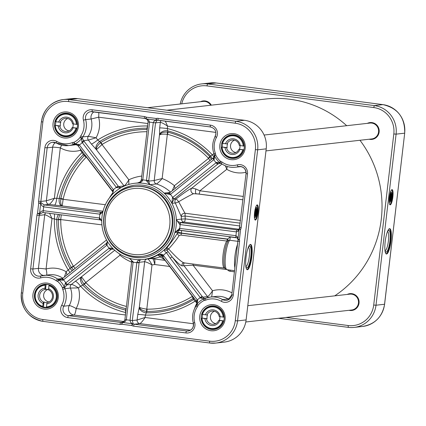 <?xml version="1.0" encoding="UTF-8"?>
<svg xmlns="http://www.w3.org/2000/svg" width="426" height="426" viewBox="0 0 426 426"><rect width="100%" height="100%" fill="white"/><g stroke="black" fill="none" stroke-linecap="round" stroke-linejoin="round"><path stroke-width="0.64" d="M93.992 111.846A6.39 6.22 -96.5 0 0 91.175 118.992A20.762 20.214 83.5 0 1 88.267 136.283L82.761 136.906A20.762 20.214 -96.5 0 0 85.669 119.615L91.175 118.992L98.63 117.187L147.891 123.545M231.84 294.861A6.39 6.22 83.5 0 1 222.649 299.584L228.16 298.961A6.39 6.22 -96.5 0 0 229.05 299.382M77.686 98.64L244.476 120.292A25.555 24.878 83.5 0 1 266.213 148.844L246.116 319.921A25.555 24.878 83.5 0 1 224.278 342.105L215.726 343.074A25.555 24.878 -96.5 0 0 237.559 320.89L257.655 149.814A25.555 24.878 -96.5 0 0 235.924 121.261L69.134 99.609A25.555 24.878 -96.5 0 0 63.282 99.562A25.555 24.878 -96.5 0 0 41.444 121.745L42.866 122.033A23.638 23.015 83.5 0 1 68.474 101.558A1.917 0.426 -82.6 0 1 69.134 99.609L77.686 98.64A25.555 24.878 83.5 0 0 71.834 98.592L63.282 99.562C50.966 101.782 43.67 109.184 41.397 121.761L21.348 292.822M54.368 213.953A6.39 1.416 -82.6 0 1 54.336 218.863L56.743 219.651L60.742 219.784A2.263 2.199 83.5 0 1 60.758 219.518L61.259 214.848M75.082 268.433L73.506 266.367A2.263 2.199 83.5 0 1 73.357 266.144A3.195 0.304 -30.6 0 1 71.264 267.331L66.142 271.756L64.39 276.98M213 158.179L169.702 192.797A1.917 0.373 51.4 0 0 169.66 192.813L213.027 158.142A1.917 0.373 51.4 0 0 213.788 159.686L214.23 159.287L214.438 155.772A20.996 20.443 -96.5 0 0 219.656 162.636L216.568 162.365L172.727 197.387A3.216 0.378 -38.9 0 1 172.461 197.611L171.912 203.351L173.883 199.192L172.461 197.611M184.101 262.821L183.91 262.815C181.268 261.905 176.178 257.293 168.632 248.976C173.494 243.544 177.024 239.013 179.234 235.376L180.885 235.093A1.917 0.426 97.4 0 0 181.391 233.256L177.488 233.054C175.07 237.005 171.518 241.952 166.827 247.9L164.942 249.151A38.335 37.318 -96.5 0 0 174.841 232.543L178.558 230.173L179.325 230.173M158.664 254.753A3.195 3.11 -96.5 0 0 157.748 255.083A4.808 0.405 -27.7 0 1 157.812 255.078L160.288 256.91C155.543 258.14 152.684 258.71 151.699 258.614L165.267 260.398M169.239 193.159L166.571 193.835L164.111 193.1A38.335 37.318 -96.5 0 0 149.744 184.714L148.695 181.125A5.128 1.14 97.4 0 0 148.77 180.576L146.48 180.384A3.216 0.698 -84.2 0 1 146.443 180.73L149.744 184.714A38.335 37.318 -96.5 0 0 137.199 183.084A38.335 37.318 -96.5 0 0 134.76 183.276A38.335 37.318 -96.5 0 0 121.319 187.546A38.335 37.318 -96.5 0 0 111.383 195.491A38.335 37.318 -96.5 0 0 103.294 210.188A38.335 37.318 -96.5 0 0 101.782 223.059A38.335 37.318 -96.5 0 0 106.223 239.38L106.223 239.38A38.335 37.318 -96.5 0 0 114.03 249.631A38.335 37.318 -96.5 0 0 128.396 258.018A38.335 37.318 -96.5 0 0 140.942 259.647A38.335 37.318 -96.5 0 0 143.381 259.455A38.335 37.318 -96.5 0 0 156.816 255.185L158.392 254.78L161.225 255.376L161.683 255.786L160.288 256.91L164.947 259.977M131.687 261.894L133.109 262.182A3.216 0.74 95.8 0 0 133.136 261.841L129.318 258.294M140.804 259.652L137.949 260.568L136.858 262.32A3.216 0.687 -81 0 1 136.815 262.666L130.036 320.368L130.548 322.264L132.326 323.755L122.443 322.471L125.153 321.561L126.33 319.889L133.109 262.182A41.524 40.427 -96.5 0 0 136.815 262.666L139.1 262.858A5.128 1.14 97.4 0 0 139.158 262.31L139.675 260.536L140.846 259.652M106.074 243.672L62.776 278.29A1.917 0.373 51.4 0 0 62.734 278.306L106.101 243.635A1.917 0.373 51.4 0 0 106.862 245.179A3.216 0.421 141.2 0 0 107.118 244.961L107.293 241.281M112.89 248.523L109.434 248.001A3.216 0.346 -35.8 0 1 109.168 248.209L65.796 282.88L65.332 283.285L64.246 286.895A20.996 20.443 -96.5 0 0 59.022 280.031L62.989 280.207L63.495 279.855L106.862 245.179A41.524 40.427 -96.5 0 0 109.168 248.209A1.917 0.373 -128.6 0 0 110.755 249.673A5.128 0.612 142.7 0 0 111.17 249.332L112.491 248.709L113.486 249.045M101.739 220.812L99.79 218.032L43.202 210.673L41.253 211.328L39.511 213.522L40.704 203.383L41.902 205.795L43.649 206.871L100.238 214.209L102.788 212.111M112.459 194.325L113.577 189.964A3.216 0.66 52.9 0 0 113.38 189.687L79.337 144.962L78.932 144.499L75.019 143.86A20.996 20.443 -96.5 0 0 81.675 138.541L81.914 142.114L116.319 187.339A3.216 0.591 -130.2 0 1 116.527 187.605L120.649 187.919M142.721 180.246A3.216 0.73 99 0 0 142.774 179.9L149.553 122.198L148.791 120.334L146.358 118.913L156.241 120.196L154.185 121.032L153.259 122.683L146.48 180.384A41.524 40.427 -96.5 0 0 142.774 179.9L141.304 179.628L141.24 180.134L142.721 180.246C141.81 182.094 139.968 183.036 137.199 183.084L140.143 182.003L141.24 180.134C142.22 180.406 138.615 183.324 137.481 183.058M82.729 151.96A6.39 0.761 -37.3 0 1 82.08 152.492L83.288 154.633L84.385 155.655A3.195 0.575 -135.5 0 1 86.153 157.242A2.263 2.199 83.5 0 1 86.345 157.066L86.515 156.933M85.094 155.069L84.785 155.309A5.66 5 -60.7 0 0 84.385 155.655A91.015 88.613 -96.5 0 0 60.838 198.457A5.66 4.814 -88.2 0 0 60.753 198.985C60.46 202.994 60.95 205.3 62.223 205.907L63.144 199.246A2.263 2.199 83.5 0 1 63.186 198.979L60.838 198.457L54.374 198.282L46.375 200.811A3.195 3.11 -96.5 0 0 49.091 204.379C50.204 203.921 51.961 201.892 54.374 198.282L60.3 147.827A6.39 0.341 6.7 0 0 52.675 147.194L46.375 200.811L40.864 201.434L47.164 147.817L52.675 147.194A6.39 6.22 -96.5 0 1 55.444 142.63M61.584 145.149A6.39 1.187 -60.1 0 1 60.3 147.827A27.152 26.433 -96.5 0 0 80.413 150.298L80.887 149.537M80.429 148.935L80.413 150.298L82.08 152.492A94.599 92.101 -96.5 0 0 56.717 198.585A6.39 1.416 97.4 0 1 54.523 205.087L61.754 205.87A6.39 3.376 94.8 0 1 59.246 198.335A92.341 89.902 83.5 0 1 83.288 154.633A6.39 3.845 -47.2 0 1 84.21 153.908M147.609 125.984A6.39 0.341 6.7 0 0 147.534 125.974L146.965 128.199L147.103 129.488A3.195 0.724 -89.6 0 1 147.162 129.77M147.194 129.488A5.66 5.314 -31.1 0 0 147.103 129.488A91.015 88.613 -96.5 0 0 100.866 142.481A5.66 5 -60.6 0 0 100.445 142.79C97.453 145.463 96.127 147.758 96.457 149.659L102.011 144.542A2.263 2.199 83.5 0 1 102.224 144.393A3.195 0.66 58.2 0 0 100.866 142.481L97.74 139.968L96.074 137.779L88.267 136.283A3.195 3.11 -96.5 0 0 88.374 140.074L96.074 137.779A27.152 26.433 -96.5 0 0 98.63 117.187A6.39 1.416 -82.6 0 0 98.688 112.453M147.907 123.433L147.534 125.974A94.599 92.101 -96.5 0 0 97.74 139.968A6.39 0.761 142.7 0 1 91.398 144.047L96.132 149.361A6.39 3.845 132.8 0 1 99.759 141.464A92.341 89.902 83.5 0 1 146.965 128.199A6.39 4.627 -6.4 0 1 147.343 128.231M128.812 184.458L128.838 179.788C126.975 183.079 125.382 185.124 124.062 185.928A3.195 3.11 -96.5 0 0 124.216 186.119M214.017 157.269A6.39 1.246 51.4 0 0 212.361 154.851L209.746 156.614A3.195 0.453 -44 0 1 208.399 158.174A2.263 2.199 83.5 0 1 208.575 158.376L209.959 160.591M211.371 159.468L210.087 157.024A5.66 5.575 10.2 0 0 209.746 156.614A91.015 88.613 -96.5 0 0 167.903 132.188A5.66 5.314 -31 0 0 167.391 132.097C163.403 131.879 160.788 132.837 159.558 134.973C160.762 134.142 163.355 133.918 167.343 134.302A2.263 2.199 83.5 0 1 167.599 134.355A3.195 0.682 104.3 0 0 167.903 132.188L167.301 128.54L167.583 126.139L165.315 121.101M167.471 193.814L169.25 193.138L170.144 194.565A3.216 0.389 144.4 0 0 170.421 194.362L213.788 159.686A23.957 23.323 -96.5 0 0 216.094 162.716A1.917 0.373 -128.6 0 0 217.681 164.18L220.077 162.977M212.073 158.903A6.39 5.266 42.6 0 0 210.471 155.836A92.341 89.902 83.5 0 0 167.753 130.899A6.39 4.627 173.6 0 0 159.516 134.595L154.212 180.502A3.195 3.11 -96.5 0 0 156.411 183.957C157.806 183.217 159.713 181.412 162.141 178.553L154.212 180.502L148.695 181.125L146.443 180.73M175.049 188.505L174.394 185.704L172.258 190.736M161.124 120.558A3.195 3.11 -96.5 0 0 160.33 122.331L159.675 127.906A6.39 0.341 -173.3 0 1 167.301 128.54A94.599 92.101 -96.5 0 1 212.361 154.851L213.905 153.616M148.77 180.576L155.549 122.874L160.33 122.331C161.56 122.47 163.978 123.742 167.583 126.139L215.918 132.411M225.359 165.81L226.781 169.303L227.239 166.491M205.817 300.106A1.917 0.426 68.7 0 1 205.556 298.275L210.519 297.05A20.762 20.214 -96.5 0 0 205.582 298.269A1.917 0.426 68.7 0 0 205.556 298.275A3.195 3.11 83.5 0 1 204.544 298.472A1.917 0.437 88.8 0 0 204.155 300.437A5.112 4.974 -96.5 0 0 205.817 300.106A18.845 18.35 83.5 0 1 221.312 301.304A1.917 0.357 119.9 0 1 222.649 299.584A20.762 20.214 -96.5 0 0 210.519 297.05L216.025 296.427A20.762 20.214 83.5 0 1 228.16 298.961A6.39 1.187 119.9 0 0 231.813 294.638M211.679 296.917L212.515 290.761C210.471 293.956 208.804 295.905 207.526 296.613A3.195 3.11 -96.5 0 0 208.399 297.407M158.754 254.753A3.195 3.152 -86.5 0 0 157.812 255.078C153.179 257.506 150.532 258.694 149.877 258.657L150.527 258.582M146.688 259.083A3.195 3.11 -96.5 0 0 144.675 261.681L139.329 307.21L137.763 314.447A6.39 0.341 -173.3 0 1 145.388 315.08L146.848 311.454A3.195 0.724 90.4 0 0 147.061 309.175A2.263 2.199 83.5 0 1 146.8 309.154C142.838 308.568 140.346 307.918 139.329 307.21C140.069 309.249 142.401 310.645 146.326 311.411A5.66 5.123 -143.7 0 0 146.848 311.454A91.015 88.613 -96.5 0 0 193.084 298.461L193.59 299.547L197.11 303.333M192.531 296.219L192.366 296.352A2.263 2.199 83.5 0 1 192.153 296.501A3.195 0.66 -121.8 0 1 193.084 298.461A5.66 5.437 -175.5 0 0 193.51 298.152L193.814 297.902M194.501 298.802A6.39 4.926 -24.8 0 1 193.59 299.547A92.341 89.902 83.5 0 1 146.384 312.812A6.39 4.143 -161.4 0 1 139.195 307.609M195.838 300.559A6.39 0.761 -37.3 0 1 195.183 301.091A94.599 92.101 -96.5 0 1 145.388 315.08L145.106 317.487L137.108 320.017A3.195 3.11 -96.5 0 0 139.824 323.584C140.937 323.126 142.694 321.097 145.106 317.487L193.441 323.76M197.126 303.184L196.849 303.28A27.152 26.433 -96.5 0 0 194.597 308.552M136.858 262.32A1.917 0.304 -174.7 0 0 139.158 262.31L144.675 261.681C146.294 261.979 148.738 263.055 151.997 264.908C150.303 261.516 148.839 259.509 147.609 258.896M161.225 255.376A1.917 0.351 -53.5 0 0 161.246 255.398L196.226 301.006M146.326 311.411A3.195 0.708 97.4 0 0 146.8 309.154L151.997 264.908A44.719 43.537 -96.5 0 0 154.723 264.525L169.612 266.458A6.39 0.761 142.7 0 0 169.777 266.325M122.235 322.274L120.723 322.445L68.448 315.661A6.39 6.22 83.5 0 1 63.751 306.193A20.762 20.214 -96.5 0 0 64.928 288.679L70.439 288.056A20.762 20.214 83.5 0 1 69.257 305.57A6.39 0.852 -151.6 0 1 73.794 307.268A6.39 0.852 -151.6 0 1 76.147 308.536A27.152 26.433 -96.5 0 0 78.437 287.907C75.285 285.819 72.947 284.648 71.419 284.403A3.195 3.11 -96.5 0 0 70.439 288.056L78.437 287.907L80.562 286.208L84.204 284.328A3.195 0.453 136 0 0 85.972 282.72A2.263 2.199 83.5 0 1 85.802 282.518L81.515 276.831C80.796 278.242 81.579 280.606 83.863 283.918A5.66 4.867 -115.7 0 0 84.204 284.328A91.015 88.613 -96.5 0 0 126.043 308.754L125.595 310.112L125.622 312.514A6.39 0.341 -173.3 0 1 125.691 312.524M126.171 308.467A3.195 0.682 -75.7 0 1 126.043 308.754A5.66 5.123 -143.6 0 0 126.133 308.775M62.755 289.408L64.928 288.679A3.195 3.11 83.5 0 1 64.725 287.614L62.42 287.699A5.112 4.974 -96.5 0 0 62.755 289.408A18.845 18.35 83.5 0 1 61.679 305.304L63.751 306.193L69.257 305.57A6.39 6.22 -96.5 0 0 73.954 315.038L123.732 321.497M125.404 314.968L76.147 308.536A6.39 1.416 -82.6 0 1 73.954 315.038L68.448 315.661A1.917 0.426 97.4 0 0 67.787 317.61L120.068 324.394A1.917 0.426 -82.6 0 1 120.723 322.445A3.195 3.11 83.5 0 0 121.884 322.37L121.895 322.37A1.917 0.431 74.8 0 0 121.964 324.266L131.847 325.549A1.917 0.426 -82.6 0 1 132.326 323.755A1.917 1.528 128.6 0 1 133.184 323.829L132.326 320.56L139.1 262.858M125.968 310.176A6.39 4.143 -161.4 0 1 125.595 310.112A92.341 89.902 83.5 0 1 82.878 285.17A6.39 3.499 57.2 0 1 81.132 277.076L75.269 281.325A6.39 1.246 51.4 0 1 80.562 286.208A94.599 92.101 -96.5 0 0 125.622 312.514L125.393 315.08M119.594 253.939L119.978 255.19L120.228 254.333M59.715 214.645L58.373 219.262A5.66 4.814 -88.3 0 0 58.33 219.795A91.015 88.613 -96.5 0 0 71.264 267.331A5.66 4.862 -115.6 0 0 71.573 267.768L73.405 269.775M72.308 270.648A6.39 3.499 57.2 0 1 69.949 268.188A92.341 89.902 83.5 0 1 56.743 219.651A6.39 3.376 -85.2 0 1 58.57 214.496M69.955 272.534A6.39 1.246 51.4 0 0 68.266 270.057A94.599 92.101 -96.5 0 1 54.336 218.863L51.993 218.559L49.602 213.33M67.01 274.887L66.142 271.756A27.152 26.433 -96.5 0 0 46.067 269.008A6.39 1.443 -105.3 0 1 46.583 275.074M45.683 212.824A3.195 3.11 -96.5 0 0 44.735 214.752L38.436 268.375A6.39 6.22 -96.5 0 0 43.415 275.436M40.715 275.979A6.39 6.22 83.5 0 1 32.93 268.998L38.436 268.375A6.39 0.341 -173.3 0 1 43.148 268.668A6.39 0.341 -173.3 0 1 46.067 269.008L51.993 218.559C48.383 216.163 45.965 214.89 44.735 214.752L39.229 215.375A3.195 3.11 83.5 0 1 39.591 214.214L42.637 212.526L43.367 212.521M240.53 220.45L184.959 213.234A3.195 2.753 -30.1 0 0 181.21 216.456L185.022 216.014A3.195 0.708 97.4 0 0 184.959 213.234L178.68 201.748C185.811 197.531 190.779 194.847 193.59 193.697A3.195 2.849 66.5 0 1 191.061 191.338A3.195 2.849 66.5 0 1 191.902 188.074C188.718 189.618 183.441 193.239 176.082 198.947A3.195 0.367 -128.1 0 1 178.68 201.748A3.195 0.559 -26.5 0 1 175.267 202.968L181.21 216.456A38.335 37.318 83.5 0 1 181.428 219.102L185.262 218.879A41.524 40.427 -96.5 0 0 185.022 216.014L240.211 223.176M239.167 229.103L237.745 229.955L237.042 229.944L180.784 222.638A5.128 0.272 6.7 0 0 180.241 222.569L177.749 221.435L176.353 219.672A38.335 37.318 -96.5 0 0 171.912 203.351A38.335 37.318 -96.5 0 0 164.111 193.1L170.144 194.565M193.59 193.697L198.798 194.048A3.195 0.708 97.4 0 0 199.895 190.8L195.832 188.979L191.902 188.074L221.999 164.01M242.953 199.815L196.029 193.724A3.195 0.831 95.9 0 1 195.832 188.979M180.885 235.093L226.813 241.052A1.917 1.736 -143.6 0 0 228.219 240.637A2.061 1.949 136 0 1 228.325 240.541L229.609 240.243L238.075 241.361M237.021 237.852L230.125 236.957L227.521 239.045A3.925 3.818 -96.5 0 0 227.319 239.22L181.391 233.256A41.524 40.427 -96.5 0 0 181.449 233.065A3.195 0.288 16.2 0 0 177.743 232.213A38.335 37.318 83.5 0 1 177.488 233.054A1.917 1.629 38.8 0 0 179.234 235.376M184.511 262.895A1.917 1.864 -96.5 0 0 184.005 265.717L193.037 265.174L226.318 269.493M228.325 240.541A1.917 0.373 50.6 0 0 227.521 239.045L181.449 233.065A3.195 0.708 -82.6 0 0 181.433 230.445M225.029 268.343L224.47 268.082A14.053 3.12 97.4 0 1 222.899 256.388A14.053 3.12 97.4 0 1 226.813 241.052A1.917 0.426 97.4 0 0 227.319 239.22A1.917 0.351 -133.4 0 1 228.219 240.637A14.692 3.264 -82.6 0 0 224.316 254.801A14.692 3.264 -82.6 0 0 225.008 268.311L227.069 269.711A15.331 3.403 -82.6 0 1 225.354 256.974A15.331 3.403 -82.6 0 1 229.609 240.243A1.917 0.426 97.4 0 0 230.067 238.746A1.917 0.426 97.4 0 0 230.125 236.957M193.084 264.008A1.917 0.426 -82.6 0 1 193.037 265.174L212.515 290.761A27.152 26.433 -96.5 0 1 232.021 292.891M168.632 248.976A1.917 0.501 42.3 0 0 166.827 247.9L166.965 250.243L168.632 248.976M197.643 300.458A1.917 0.58 -35 0 0 196.743 301.778L196.78 304.409A1.917 1.23 -153.7 0 1 197.009 304.132A1.917 0.319 39.3 0 0 198.063 305.309A19.218 18.712 83.5 0 1 204.155 300.437A1.917 0.41 -116.5 0 1 203.66 298.807A1.917 1.645 90.5 0 1 204.544 298.472L202.717 297.156A1.917 0.58 145 0 0 200.63 298.072L203.66 298.807A20.996 20.443 -96.5 0 0 197.009 304.132L197.643 300.458L197.313 299.952L163.818 255.951L162.785 257.075M183.84 262.805A1.917 1.864 -96.5 0 0 182.413 265.899L184.005 265.717L207.526 296.613L202.717 297.156L168.121 251.644L166.475 252.645L170.187 258.113L200.63 298.072M182.413 265.899C180.805 265.797 177.365 262.794 172.088 256.889L170.187 258.113M202.153 296.384L200.247 297.609A23.957 23.323 -96.5 0 0 197.313 299.952L196.221 301.065L196.748 301.784A1.917 0.58 -35 0 0 196.844 301.853M168.121 251.644L166.965 250.243L164.953 250.067L165.064 249.247L164.953 250.067M164.942 249.151L164.942 249.151A1.917 0.889 -128.8 0 0 164.942 249.151A1.917 1.768 -152.3 0 1 164.947 249.146C163.999 250.408 164.511 251.574 166.475 252.645A41.524 40.427 -96.5 0 1 163.259 255.238L161.363 254.162L156.816 255.185A38.335 37.318 -96.5 0 0 164.942 249.151L164.793 249.838M163.818 255.951L163.259 255.238L162.21 256.409L161.683 255.797L162.87 254.839M196.711 301.661L162.247 256.42M160.384 254.945A1.917 0.66 -70.9 0 0 160.453 254.982A1.917 0.66 -70.9 0 0 161.363 254.162M179.788 224.539L236.387 231.893L238.091 231.265L239.167 229.145L237.974 239.284L237.442 236.797L235.94 235.695L179.681 228.389L174.841 232.543A38.335 37.318 -96.5 0 0 176.353 219.672L179.788 224.539L180.241 222.569L184.165 222.127L239.002 229.247M179.341 228.357L179.351 230.173A5.128 0.272 -173.3 0 1 179.847 230.237M180.784 222.638A1.917 0.426 97.4 0 0 180.129 224.587A41.524 40.427 -96.5 0 1 179.681 228.389A1.917 0.426 97.4 0 0 179.868 230.242A1.917 0.426 97.4 0 0 179.894 230.242L236.105 237.543M238.054 239.982L239.423 239.54L237.974 239.284A1.917 1.315 177.4 0 0 237.942 239.577L237.942 239.577A1.917 1.315 177.4 0 0 238.043 239.955M239.364 228.485A1.917 1.454 17.1 0 0 239.215 228.789L239.215 228.789A1.917 1.454 17.1 0 0 239.167 229.145L240.615 229.401A5.112 4.974 -96.5 0 0 241.196 227.548L247.495 173.925A8.307 8.083 -96.5 0 0 237.341 164.862A18.845 18.35 83.5 0 1 222.031 162.056A1.917 0.33 125.7 0 0 221.35 163.563A1.917 0.33 125.7 0 0 221.403 163.573A20.762 20.214 -96.5 0 0 235.28 167.237A20.762 20.214 -96.5 0 0 238.267 166.662L240.11 166.454M220.908 163.302L218.41 163.584A1.917 0.719 -130.1 0 1 216.568 162.365M221.323 163.52A3.195 3.11 83.5 0 0 220.444 163.11A1.917 0.405 -74.1 0 1 220.407 163.105A1.917 0.405 -74.1 0 1 220.498 161.316A1.917 0.304 -49.1 0 0 219.656 162.636A1.917 1.624 112.7 0 0 220.194 163.03L220.194 163.03A1.917 1.624 112.7 0 0 220.38 163.094M171.912 203.351L175.267 202.968A3.195 3.11 -96.5 0 1 176.082 198.947L173.883 199.192A5.128 0.612 142.7 0 0 174.314 198.851A1.917 0.373 -128.6 0 1 172.727 197.387A41.524 40.427 -96.5 0 0 170.421 194.362A1.917 0.373 51.4 0 1 169.66 192.813L169.271 193.138A5.128 0.612 -37.3 0 0 169.633 192.856M213.66 157.647L213.075 158.121A1.917 0.373 51.4 0 0 213.032 158.137L213.724 157.572A1.917 0.719 49.9 0 0 214.23 159.287M213.799 157.524A1.917 0.719 49.9 0 0 213.719 157.572L214.299 155.474A1.917 1.369 -14.9 0 0 214.438 155.772L215.716 155.032A5.112 4.974 -96.5 0 0 215.386 153.323A18.845 18.35 83.5 0 1 216.456 137.428A8.307 8.083 -96.5 0 0 210.348 125.122L158.073 118.337A1.917 0.426 97.4 0 0 158.259 120.185A1.917 0.426 97.4 0 0 158.28 120.185L210.513 126.969A1.917 0.426 -82.6 0 1 210.348 125.122M214.283 155.037A1.917 1.369 -14.9 0 0 214.299 155.474A1.917 1.917 0 0 1 214.235 155.032L215.716 155.032A19.218 18.712 83.5 0 0 220.498 161.316A5.112 4.974 -96.5 0 1 222.031 162.056M170.533 192.115A38.335 37.318 83.5 0 0 156.411 183.957L149.718 184.698M148.136 121.911L155.549 122.874L157.098 120.27A1.917 0.431 -105.2 0 1 156.177 118.465L146.288 117.182A1.917 0.426 97.4 0 0 146.358 118.913A1.917 1.006 -66.4 0 1 145.958 118.891A1.917 1.006 -66.4 0 1 145.825 118.806A1.917 0.357 -60.2 0 1 145.772 118.795L145.772 118.795A1.917 0.357 -60.2 0 1 146.288 117.182A5.112 4.974 -96.5 0 0 144.483 116.57L92.202 109.786A8.307 8.083 -96.5 0 0 83.432 120.159A18.845 18.35 83.5 0 1 80.791 135.851A1.917 0.288 34.2 0 0 82.761 136.906A3.195 3.11 83.5 0 0 82.314 137.886L80.077 137.422A19.218 18.712 83.5 0 1 73.986 142.295A1.917 0.41 63.5 0 0 75.019 143.86A1.917 1.038 -92.2 0 1 74.491 144.158L74.491 144.158A1.917 1.038 -92.2 0 1 74.465 144.158L77.686 145.357L78.932 144.499M158.073 118.337A5.112 4.974 -96.5 0 0 156.177 118.465A1.917 0.426 -82.6 0 0 156.241 120.196A1.917 1.587 72.4 0 0 157.098 120.27A3.195 3.11 83.5 0 1 158.238 120.18M141.357 179.612L148.083 121.927C147.944 120.473 147.236 119.456 145.958 118.891A1.917 1.917 0 0 1 145.772 118.795L144.67 118.423A3.195 3.11 83.5 0 1 145.74 118.758M120.995 187.738L118.545 186.551A1.917 0.431 144 0 0 116.527 187.605M96.132 149.361L124.062 185.928L118.545 186.551A5.128 0.996 51.4 0 0 118.22 186.114L83.571 140.623L82.314 137.886A1.917 1.454 1.3 0 1 81.675 138.541A1.917 0.319 -140.7 0 1 80.077 137.422A5.112 4.974 -96.5 0 1 80.791 135.851M91.398 144.047L88.374 140.074L83.571 140.623L81.914 142.114M84.178 141.389L82.277 142.614A23.957 23.323 -96.5 0 1 79.337 144.962L78.251 146.07L112.288 190.795L113.38 189.687A41.524 40.427 -96.5 0 1 116.319 187.339L118.22 186.114M112.672 191.247A1.917 0.431 -36 0 1 112.592 191.205A1.917 0.431 -36 0 1 113.577 189.964M112.57 191.109A5.128 0.996 -128.6 0 0 112.347 190.811L113.012 192.419L112.304 194.49M112.294 190.736L77.686 145.357C76.392 144.462 75.327 144.063 74.491 144.158A1.917 1.917 0 0 1 74.459 144.158A1.917 0.437 -91.2 0 1 74.459 144.158L74.459 144.158A1.917 0.437 -91.2 0 1 73.986 142.295A5.112 4.974 -96.5 0 0 72.319 142.625A18.845 18.35 83.5 0 1 56.828 141.427A8.307 8.083 -96.5 0 0 44.879 147.625L38.58 201.242L40.864 201.434A3.195 3.11 83.5 0 0 40.949 202.654L38.713 203.191L37.525 213.33L39.511 213.522A1.917 1.081 -142.8 0 1 39.591 214.214L37.525 213.33A5.112 4.974 -96.5 0 0 36.94 215.183L30.64 268.806A8.307 8.083 -96.5 0 0 40.8 277.869A18.845 18.35 83.5 0 1 56.104 280.675A1.917 0.33 -54.3 0 1 57.606 279.057A20.762 20.214 -96.5 0 0 43.724 275.398A20.762 20.214 -96.5 0 0 40.742 275.968A1.917 0.431 74.7 0 0 40.726 275.973A1.917 0.431 74.7 0 0 40.8 277.869M103.097 211.184L101.771 212.308L101.095 212.297A1.917 0.623 97.8 0 0 100.238 214.209M102.325 212.159L101.095 212.297A5.128 0.272 6.7 0 0 100.563 212.228A1.917 0.426 97.4 0 0 99.908 214.177A41.524 40.427 -96.5 0 0 99.46 217.979A1.917 0.426 -82.6 0 0 99.647 219.827L100.169 219.896A1.917 0.623 -82.2 0 1 99.79 218.032M100.201 219.901A1.917 0.623 -82.2 0 1 100.169 219.896L101.218 220.364L101.734 221.243M100.131 219.891A5.128 0.272 -173.3 0 0 99.673 219.827A1.917 0.426 -82.6 0 1 99.647 219.827L43.388 212.526A1.917 0.426 -82.6 0 1 43.202 210.673L43.649 206.871A1.917 0.426 97.4 0 1 44.309 204.922L40.949 202.654A1.917 1.219 -26.3 0 1 40.704 203.383L38.713 203.191A5.112 4.974 -96.5 0 1 38.58 201.242M113.444 249.077L111.17 249.332A1.917 0.575 -129.4 0 1 109.434 248.001M62.702 278.348L60.167 279.573L58.564 279.525A1.917 0.405 105.9 0 0 57.638 281.416A19.218 18.712 83.5 0 1 62.42 287.699L64.246 286.895A1.917 1.315 -168.4 0 1 64.725 287.614L67.388 284.344A1.917 0.373 -128.6 0 1 65.796 282.88A23.957 23.323 -96.5 0 0 63.495 279.855A1.917 0.373 51.4 0 1 62.728 278.306L61.994 278.881L62.989 280.207M75.269 281.325L71.419 284.403L66.616 284.946L65.332 283.285M62.004 278.892L60.167 279.573M106.452 243.368A5.128 0.612 -37.3 0 1 106.143 243.613A1.917 0.373 51.4 0 0 106.101 243.629L106.5 243.31A1.917 0.575 50.6 0 0 107.118 244.961M106.564 243.278A1.917 0.575 50.6 0 0 106.5 243.31L107.219 241.984L107.096 240.956M128.396 258.018L129.392 258.305M131.746 261.346A1.917 0.304 5.3 0 0 131.693 261.404A1.917 0.304 5.3 0 0 133.136 261.841M250.408 244.412A12.78 2.838 -82.6 0 1 250.563 244.412A12.78 2.838 -82.6 0 1 251.734 257.448A12.78 2.838 -82.6 0 1 247.272 269.754A12.78 2.838 -82.6 0 1 246.063 257.064A12.78 2.838 -82.6 0 1 250.408 244.412M257.197 204.879A7.668 1.704 -82.6 0 1 257.288 204.885A7.668 1.704 -82.6 0 1 257.991 212.702A7.668 1.704 -82.6 0 1 255.318 220.088A7.668 1.704 -82.6 0 1 254.588 212.473A7.668 1.704 -82.6 0 1 257.197 204.879M188.058 331.007A6.39 6.22 83.5 0 1 186.593 330.997L134.318 324.207A3.195 3.11 83.5 0 1 133.184 323.829A1.917 0.357 119.8 0 0 131.847 325.549A5.112 4.974 -96.5 0 0 133.657 326.162L185.933 332.946A8.307 8.083 -96.5 0 0 194.709 322.573L193.287 323.014C193.889 327.36 192.142 330.028 188.058 331.007A6.39 6.22 83.5 0 0 193.34 323.02L193.287 323.014C191.769 316.811 192.738 311.06 196.194 305.756L196.647 304.766A1.917 1.917 0 0 1 196.78 304.409A1.917 1.23 -153.7 0 0 196.695 304.744L198.063 305.309A5.112 4.974 -96.5 0 1 197.345 306.88A1.917 0.288 -145.8 0 1 196.194 305.756A1.917 0.288 -145.8 0 1 196.248 305.73A3.195 3.11 83.5 0 0 196.679 304.814M128.881 258.156C128.274 257.81 131.235 258.587 131.693 261.404L124.866 319.862L123.977 321.321L121.911 322.365A1.917 0.431 74.8 0 0 121.895 322.37L121.458 322.45M120.068 324.394A5.112 4.974 -96.5 0 0 121.964 324.266A1.917 0.426 97.4 0 1 122.443 322.471A1.917 0.953 -103.6 0 0 121.948 322.354L121.948 322.354A1.917 0.953 -103.6 0 0 121.911 322.365M56.104 280.675A5.112 4.974 -96.5 0 0 57.638 281.416A1.917 0.304 130.9 0 1 59.022 280.031A1.917 1.06 -78.4 0 0 58.564 279.525A3.195 3.11 83.5 0 1 57.606 279.057L62.484 278.508M239.774 227.303A3.195 3.11 83.5 0 1 239.412 228.416L240.615 229.401L239.423 239.54A5.112 4.974 -96.5 0 1 239.561 241.489L238.139 241.196M219.683 162.966L220.194 163.03A1.917 1.917 0 0 0 220.407 163.105L221.35 163.563C225.562 166.523 230.205 167.748 235.28 167.237L240.791 166.614A20.762 20.214 83.5 0 0 241.084 166.577M47.291 284.323A11.821 11.507 83.5 0 1 57.425 296.139A11.821 11.507 83.5 0 1 47.243 307.79A11.821 11.507 83.5 0 1 34.479 297.337A11.821 11.507 83.5 0 1 44.586 284.302A11.821 11.507 83.5 0 1 47.291 284.323M47.153 283.088A13.1 12.753 -96.5 0 0 33.894 301.15A13.1 12.753 -96.5 0 0 55.827 303.994A13.1 12.753 -96.5 0 0 47.153 283.088M214.081 305.974A11.821 11.507 83.5 0 1 224.214 317.791A11.821 11.507 83.5 0 1 214.033 329.442A11.821 11.507 83.5 0 1 201.274 318.989A11.821 11.507 83.5 0 1 211.376 305.953A11.821 11.507 83.5 0 1 214.081 305.974M213.943 304.739A13.1 12.753 -96.5 0 0 200.689 322.802A13.1 12.753 -96.5 0 0 222.622 325.645A13.1 12.753 -96.5 0 0 213.943 304.739M234.178 134.898A11.821 11.507 83.5 0 1 244.311 146.72A11.821 11.507 83.5 0 1 234.13 158.365A11.821 11.507 83.5 0 1 221.371 147.918A11.821 11.507 83.5 0 1 231.472 134.877A11.821 11.507 83.5 0 1 234.178 134.898M234.039 133.663A13.1 12.753 -96.5 0 0 220.785 151.725A13.1 12.753 -96.5 0 0 242.719 154.574A13.1 12.753 -96.5 0 0 234.039 133.663M67.388 113.247A11.821 11.507 83.5 0 1 77.521 125.063A11.821 11.507 83.5 0 1 67.34 136.714A11.821 11.507 83.5 0 1 54.576 126.261A11.821 11.507 83.5 0 1 64.683 113.225A11.821 11.507 83.5 0 1 67.388 113.247M67.249 112.011A13.1 12.753 -96.5 0 0 53.99 130.074A13.1 12.753 -96.5 0 0 75.924 132.923A13.1 12.753 -96.5 0 0 67.249 112.011M255.025 219.917A7.668 1.704 97.4 0 0 257.373 212.622A7.668 1.704 97.4 0 0 256.963 204.97M254.381 214.826A5.112 1.134 97.4 0 0 255.025 217.473A5.112 1.134 97.4 0 0 255.089 217.473A5.112 1.134 97.4 0 0 256.83 212.414A5.112 1.134 97.4 0 0 256.345 207.334A5.112 1.134 97.4 0 0 255.041 209.73M246.974 269.637A12.78 2.838 97.4 0 0 251.116 257.368A12.78 2.838 97.4 0 0 250.243 244.449M248.411 247.272A9.676 2.146 -82.6 0 1 249.199 257.086A9.676 2.146 -82.6 0 1 245.935 266.442A9.676 2.146 -82.6 0 1 245.919 266.442M245.759 265.702A10.954 2.434 97.4 0 0 246.377 267.512A10.954 2.434 97.4 0 0 247.027 267.869A10.954 2.434 97.4 0 0 250.887 255.776A10.954 2.434 97.4 0 0 249.125 246.356A10.954 2.434 97.4 0 0 248.065 247.943M255.233 217.276A5.112 1.134 -82.6 0 1 255.147 217.356A5.112 1.134 -82.6 0 1 254.95 217.452M255.664 209.161A3.323 0.74 -82.6 0 1 255.797 212.42A3.323 0.74 -82.6 0 1 254.839 215.535M255.206 210.46L255.435 210.178L255.621 211.642L255.254 213.788L254.727 214.443M255.621 211.642L254.966 211.557M255.254 213.788L254.732 213.719M255.243 216.142A3.77 0.836 97.4 0 0 256.574 211.983A3.77 0.836 97.4 0 0 255.967 208.74A3.77 0.836 97.4 0 0 254.855 212.297A3.77 0.836 97.4 0 0 255.025 216.019A3.77 0.836 97.4 0 0 255.243 216.142M255.866 208.846A3.578 0.793 -82.6 0 1 255.962 208.831A3.578 0.793 -82.6 0 1 256.298 212.388A3.578 0.793 -82.6 0 1 255.083 215.929A3.578 0.793 -82.6 0 1 255.041 215.929A3.578 0.793 -82.6 0 1 254.95 215.891M254.849 210.737A4.952 1.097 -82.6 0 1 256.553 207.654A4.952 1.097 -82.6 0 1 256.777 212.547A4.952 1.097 -82.6 0 1 255.312 217.217A4.952 1.097 -82.6 0 1 255.11 217.313A4.952 1.097 -82.6 0 1 254.45 213.804M46.386 307.455A11.502 11.198 83.5 0 1 43.468 306.965L42.738 307.05L42.669 306.422L43.468 302.082A6.63 6.454 83.5 0 1 44.948 289.494L45.161 285.218L45.385 284.557L46.109 284.477A11.502 11.198 83.5 0 1 49.815 284.957L49.091 285.042L48.868 285.697L48.655 289.973A6.63 6.454 83.5 0 1 47.174 302.561L46.732 303.908A7.908 7.7 -96.5 0 0 48.516 288.695M46.732 303.908L46.445 307.529A11.502 11.198 -96.5 0 0 47.206 307.471A11.502 11.198 -96.5 0 0 57.036 297.486A11.502 11.198 -96.5 0 0 49.091 285.042M42.738 307.05L42.728 307.05C31.247 304.217 32.845 285.255 44.623 284.616A11.502 11.198 -96.5 0 0 34.756 294.978A11.502 11.198 -96.5 0 0 42.717 307.039M44.81 288.21A7.908 7.7 -96.5 0 0 43.021 303.429M43.468 302.082L44.048 302.013A6.63 6.454 -96.5 0 0 47.169 302.572M48.623 289.669A6.63 6.454 -96.5 0 0 45.523 289.43L44.948 289.494M46.109 284.477L45.523 289.43M44.048 302.013L43.468 306.965M223.783 320.98L218.762 320.379A6.63 6.454 83.5 0 1 206.493 318.786L204.922 318.653A7.908 7.7 -96.5 0 0 219.757 320.576M204.922 318.653L202.243 318.094A11.502 11.198 83.5 0 1 202.632 314.495M223.895 317.221A11.502 11.198 -96.5 0 0 211.413 306.267A11.502 11.198 -96.5 0 0 201.967 314.372L206.94 314.984A6.63 6.454 83.5 0 1 219.209 316.577L224.204 317.184M222.676 320.954A10.863 10.575 -96.5 0 1 211.296 328.483A10.863 10.575 -96.5 0 1 201.999 318.27L201.519 318.174M201.967 314.372L202.446 314.468A10.863 10.575 -96.5 0 1 213.825 306.944A10.863 10.575 -96.5 0 1 223.123 317.152M220.199 316.774A7.908 7.7 -96.5 0 0 205.369 314.851M206.94 314.984L207.521 314.915A6.63 6.454 -96.5 0 0 207.073 318.717L206.493 318.786M218.762 320.379L219.342 320.309A6.63 6.454 -96.5 0 0 219.821 316.699M223.804 320.89L219.342 320.309M207.073 318.717L202.243 318.094M77.09 128.258L72.069 127.651A6.63 6.454 83.5 0 1 59.8 126.059L58.229 125.926A7.908 7.7 -96.5 0 0 73.059 127.848M58.229 125.926L55.55 125.366A11.502 11.198 83.5 0 1 55.939 121.767M77.197 124.493A11.502 11.198 -96.5 0 0 64.72 113.545A11.502 11.198 -96.5 0 0 55.273 121.644L60.242 122.257A6.63 6.454 83.5 0 1 72.516 123.849L77.511 124.456M75.982 128.226A10.863 10.575 -96.5 0 1 64.603 135.756A10.863 10.575 -96.5 0 1 55.305 125.542L54.826 125.446A11.502 11.198 -96.5 0 0 64.672 136.373A11.502 11.198 -96.5 0 0 67.303 136.395A11.502 11.198 -96.5 0 0 76.755 128.295M55.273 121.644L55.753 121.745A10.863 10.575 -96.5 0 1 67.132 114.216A10.863 10.575 -96.5 0 1 76.424 124.429M73.506 124.046A7.908 7.7 -96.5 0 0 58.671 122.124M60.242 122.257L60.822 122.187A6.63 6.454 -96.5 0 0 60.375 125.989L59.8 126.059M72.069 127.651L72.649 127.587A6.63 6.454 -96.5 0 0 73.123 123.971M77.111 128.162L72.649 127.587M60.375 125.989L55.55 125.366M243.88 149.909L238.858 149.302A6.63 6.454 83.5 0 1 226.589 147.71L225.019 147.577A7.908 7.7 -96.5 0 0 239.854 149.499M225.019 147.577L222.34 147.018A11.502 11.198 83.5 0 1 222.729 143.418M243.991 146.145A11.502 11.198 -96.5 0 0 231.51 135.196A11.502 11.198 -96.5 0 0 222.063 143.296L227.037 143.908A6.63 6.454 83.5 0 1 239.305 145.5L244.3 146.107M242.772 149.883A10.863 10.575 -96.5 0 1 231.393 157.407A10.863 10.575 -96.5 0 1 222.095 147.199L221.616 147.098A11.502 11.198 -96.5 0 0 231.462 158.025A11.502 11.198 -96.5 0 0 234.098 158.046A11.502 11.198 -96.5 0 0 243.544 149.947M234.151 134.898L231.51 135.196C226.765 135.953 223.607 138.658 222.047 143.301L222.542 143.397A10.863 10.575 -96.5 0 1 233.922 135.867A10.863 10.575 -96.5 0 1 243.219 146.081M240.296 145.703A7.908 7.7 -96.5 0 0 225.466 143.775M238.858 149.302L239.439 149.238A6.63 6.454 -96.5 0 0 239.918 145.623M227.037 143.908L227.617 143.844A6.63 6.454 -96.5 0 0 227.17 147.646L226.589 147.71M243.901 149.819L239.439 149.238M227.17 147.646L222.34 147.018M389.662 195.481A4.952 1.097 -82.6 0 1 391.079 192.238A4.952 1.097 -82.6 0 1 391.372 192.403A4.952 1.097 -82.6 0 1 391.59 197.291A4.952 1.097 -82.6 0 1 390.125 201.961A4.952 1.097 -82.6 0 1 389.923 202.062A4.952 1.097 -82.6 0 1 389.263 198.548M390.046 202.02A5.112 1.134 -82.6 0 1 389.96 202.1A5.112 1.134 -82.6 0 1 389.769 202.196M390.062 200.886A3.77 0.836 97.4 0 0 391.393 196.727A3.77 0.836 97.4 0 0 390.786 193.484A3.77 0.836 97.4 0 0 389.673 197.041A3.77 0.836 97.4 0 0 389.838 200.763A3.77 0.836 97.4 0 0 390.062 200.886M390.679 193.59A3.578 0.793 -82.6 0 1 390.775 193.58A3.578 0.793 -82.6 0 1 391.116 197.131A3.578 0.793 -82.6 0 1 389.897 200.673A3.578 0.793 -82.6 0 1 389.854 200.673A3.578 0.793 -82.6 0 1 389.763 200.635M390.067 195.028L390.445 195.939L390.184 198.133L389.54 198.974M390.184 198.133L389.572 198.053M390.445 195.939L389.865 195.859M390.482 193.905A3.323 0.74 -82.6 0 1 390.615 197.163A3.323 0.74 -82.6 0 1 389.652 200.284M389.199 199.576A5.112 1.134 97.4 0 0 389.843 202.217A5.112 1.134 97.4 0 0 391.627 197.297A5.112 1.134 97.4 0 0 391.159 192.083A5.112 1.134 97.4 0 0 391.095 192.083A5.112 1.134 97.4 0 0 389.859 194.474M207.808 102.394A7.828 7.62 83.5 0 1 210.785 105.233M211.317 105.174A8.467 8.243 -96.5 0 0 200.545 101.707M181.742 103.837A23.638 23.015 83.5 0 1 206.914 85.892L373.708 107.544A23.638 23.015 83.5 0 1 393.81 133.956L373.714 305.032A23.638 23.015 83.5 0 1 348.101 325.507L285.974 317.445M369.134 139.233A8.467 8.243 -96.5 0 0 379.076 132.481A8.467 8.243 -96.5 0 0 367.34 123.359M349.038 310.309A8.467 8.243 -96.5 0 0 358.98 303.557A8.467 8.243 -96.5 0 0 347.243 294.435M354.507 295.122A7.828 7.62 83.5 0 1 355.966 308.014M374.603 124.046A7.828 7.62 83.5 0 1 376.062 136.943M384.923 249.955A10.954 2.434 97.4 0 0 385.541 251.761A10.954 2.434 97.4 0 0 389.742 242.516A10.954 2.434 97.4 0 0 388.741 230.391A10.954 2.434 97.4 0 0 388.288 230.61A10.954 2.434 97.4 0 0 387.229 232.197M387.575 231.526A9.676 2.146 -82.6 0 1 388.363 241.334A9.676 2.146 -82.6 0 1 385.104 250.69A9.676 2.146 -82.6 0 1 385.083 250.696M386.137 253.891A12.78 2.838 97.4 0 0 390.28 241.622A12.78 2.838 97.4 0 0 389.407 228.703M389.838 204.666A7.668 1.704 97.4 0 0 392.186 197.371A7.668 1.704 97.4 0 0 391.782 189.714M390.227 204.831A7.668 1.704 -82.6 0 1 390.131 204.831A7.668 1.704 -82.6 0 1 389.428 197.009A7.668 1.704 -82.6 0 1 392.106 189.629A7.668 1.704 -82.6 0 1 392.831 197.243A7.668 1.704 -82.6 0 1 390.227 204.831M386.595 254.008A12.78 2.838 -82.6 0 1 386.435 254.008A12.78 2.838 -82.6 0 1 385.269 240.972A12.78 2.838 -82.6 0 1 389.726 228.666A12.78 2.838 -82.6 0 1 390.94 241.356A12.78 2.838 -82.6 0 1 386.595 254.008M278.466 318.291L348.314 327.36A25.555 24.878 -96.5 0 0 354.166 327.408A25.555 24.878 -96.5 0 0 375.998 305.224L396.095 134.147A25.555 24.878 -96.5 0 0 374.363 105.595L207.574 83.943A25.555 24.878 -96.5 0 0 201.722 83.895A25.555 24.878 -96.5 0 0 180.214 104.008M69.124 130.857A6.39 6.22 83.5 0 1 67.734 118.534M147.534 107.709L203.138 101.415A7.987 7.774 83.5 0 1 210.684 105.249M334.714 295.852A107.331 104.498 -96.5 0 0 359.97 140.271M346.695 125.697A107.331 104.498 -96.5 0 0 265.441 99.05L166.811 110.212M215.822 323.584A6.39 6.22 83.5 0 1 214.427 311.262M247.783 305.692L349.831 294.142A7.987 7.774 83.5 0 1 358.458 301.203A7.987 7.774 83.5 0 1 351.626 310.016L245.786 321.992M235.919 152.508A6.39 6.22 83.5 0 1 234.524 140.186M264.088 135.047L369.928 123.066A7.987 7.774 83.5 0 1 378.554 130.127A7.987 7.774 83.5 0 1 371.722 138.94L265.968 150.905M49.027 301.928A6.39 6.22 83.5 0 1 47.989 289.488M83.432 120.159L85.669 119.615A6.39 6.22 83.5 0 1 92.367 111.633M169.74 225.7A33.223 32.344 -96.5 0 0 124.909 190.912A33.223 32.344 -96.5 0 0 118.204 247.98A33.223 32.344 -96.5 0 0 169.74 225.7M172.029 225.892A35.14 34.208 -96.5 0 0 134.105 186.567A35.14 34.208 -96.5 0 0 104.061 225.327A35.14 34.208 -96.5 0 0 142.007 256.393A35.14 34.208 -96.5 0 0 172.029 225.892M244.476 120.292L235.924 121.261A1.917 0.426 -82.6 0 0 235.269 123.21A23.638 23.015 83.5 0 1 255.371 149.622L257.655 149.814L266.213 148.844M73.357 266.144A88.757 86.414 83.5 0 1 60.742 219.784M92.202 109.786A1.917 0.426 -82.6 0 0 92.389 111.639A1.917 0.426 -82.6 0 0 92.415 111.639L144.648 118.417M179.511 230.194A3.195 3.11 -96.5 0 0 177.743 232.213L174.846 232.537M137.763 314.447L137.108 320.017L132.326 320.56L124.861 319.612C125.148 320.309 124.179 321.225 121.948 322.354A1.917 1.917 0 0 0 121.895 322.37M106.537 239.96L73.506 266.367A3.195 0.383 -37.3 0 1 71.573 267.768M58.373 219.262L101.915 224.864M63.186 198.979A88.757 86.414 83.5 0 1 86.153 157.242M105.344 204.725L60.753 198.985M113.012 192.52A44.719 43.537 -96.5 0 0 109.53 197.749M84.785 155.309A3.195 0.623 -128.6 0 1 86.345 157.066L112.965 192.035M102.224 144.393A88.757 86.414 83.5 0 1 146.933 131.719M141.725 176.06A44.719 43.537 -96.5 0 0 128.838 179.788L102.011 144.542A3.195 0.623 51.4 0 0 100.445 142.79M167.599 134.355A88.757 86.414 83.5 0 1 208.399 158.174M210.087 157.024A3.195 0.383 -37.3 0 1 208.575 158.376L174.394 185.704A44.719 43.537 -96.5 0 0 162.141 178.553L167.343 134.302A3.195 0.708 97.4 0 0 167.391 132.097M76.52 144.51A20.762 20.214 83.5 0 1 74.002 144.962L68.49 145.585A20.762 20.214 -96.5 0 0 73.426 144.366L75.13 144.174M61.754 205.87L103.012 211.205M100.563 212.228L44.309 204.922L49.091 204.379L54.523 205.087M215.934 134.217A27.152 26.433 -96.5 0 0 214.693 137.476M170.16 192.414L164.111 193.1M159.675 127.906L159.516 134.595M237.341 164.862A1.917 0.431 -105.3 0 0 238.267 166.662A6.39 6.22 83.5 0 1 246.079 173.638L247.495 173.925M243.352 196.439L199.895 190.8L226.781 169.303A27.152 26.433 -96.5 0 0 246.042 172.258M151.017 258.577A38.335 37.318 83.5 0 1 150.048 258.699L143.381 259.455M156.816 255.185L157.748 255.083M192.153 296.501A88.757 86.414 83.5 0 1 147.061 309.175M169.644 266.149A6.39 1.416 -82.6 0 1 169.612 266.458L192.366 296.352A3.195 0.623 -128.6 0 1 193.51 298.152M133.657 326.162A1.917 0.426 97.4 0 1 134.318 324.207L139.824 323.584L190.507 330.166M151.624 258.625L150.234 258.603A6.39 6.22 -96.5 0 0 149.877 258.657M152.812 258.779A6.39 1.459 -99.9 0 1 154.723 264.525A6.39 1.416 97.4 0 0 154.611 259.013M126.405 306.443A88.757 86.414 83.5 0 1 85.972 282.72M83.863 283.918A3.195 0.383 142.7 0 0 85.802 282.518L119.978 255.19A44.719 43.537 -96.5 0 0 131.618 262.102M114.732 250.275L81.132 277.076M39.826 276.144L49.235 274.775A20.762 20.214 83.5 0 1 62.824 278.231M172.754 225.807A35.14 34.208 83.5 0 1 142.731 256.314L142.007 256.393C125.516 258.875 107.219 246.074 104.285 227.266C100.664 205.667 117.469 187.419 134.105 186.567L134.829 186.481A35.14 34.208 83.5 0 1 172.754 225.807M174.282 225.934A36.418 35.454 -96.5 0 0 125.137 187.802A36.418 35.454 -96.5 0 0 117.789 250.355A36.418 35.454 -96.5 0 0 174.282 225.934M239.881 225.966L185.262 218.879A3.195 0.708 -82.6 0 1 184.165 222.127A3.195 3.11 -96.5 0 1 181.428 219.102L176.353 219.672M198.798 194.048L242.958 199.783M227.26 269.711A15.331 3.403 -82.6 0 1 227.069 269.711L234.63 270.691M237.804 243.688A15.331 3.403 97.4 0 0 234.918 268.22M227.559 269.775A3.834 3.733 -96.5 0 0 230.077 271.266L234.492 271.841M237.745 241.297A1.917 0.426 97.4 0 0 238.086 240.402M183.67 262.815A1.917 1.864 -96.5 0 0 183.665 262.821L224.47 268.082M230.125 270.105A1.917 0.426 -82.6 0 1 230.077 271.266M158.392 254.78L161.246 255.398A1.917 0.351 -53.5 0 0 162.365 254.466M238.342 229.795L237.042 229.944A1.917 0.426 97.4 0 0 236.387 231.893L235.94 235.695A1.917 0.426 97.4 0 0 236.126 237.548A1.917 0.426 97.4 0 0 236.148 237.548L237.484 238.262L237.942 239.566A1.917 1.917 0 0 0 238.006 239.976L231.792 294.835L233.262 295.106L239.561 241.489M141.352 179.66A5.128 1.14 -82.6 0 1 141.288 180.118M77.729 145.357L78.251 146.017M42.637 212.526L43.393 212.526A1.917 0.426 -82.6 0 0 43.415 212.526L99.625 219.821M67.388 284.344L110.755 249.673M21.343 292.864A25.555 24.878 -96.5 0 0 43.037 321.364M42.872 319.521A23.638 23.015 83.5 0 1 22.77 293.109L21.3 292.838C20.949 308.403 28.201 317.913 43.058 321.374L209.853 343.026L215.726 343.074A25.555 24.878 -96.5 0 1 209.874 343.026A1.917 0.426 -82.6 0 1 209.853 343.026A1.917 0.426 -82.6 0 1 209.661 341.173L42.872 319.521A1.917 0.426 97.4 0 0 43.058 321.374A1.917 0.426 97.4 0 0 43.085 321.374L209.826 343.021M246.116 319.921L237.559 320.89L235.274 320.698A23.638 23.015 83.5 0 1 209.661 341.173M255.371 149.622L235.274 320.698M68.474 101.558L235.269 123.21M22.77 293.109L42.866 122.033M185.933 332.946A1.917 0.426 97.4 0 1 186.593 330.997L189.469 330.672M30.64 268.806L32.93 268.998L39.229 215.375L36.94 215.183M44.879 147.625L47.164 147.817A6.39 6.22 83.5 0 1 56.275 143.003M52.622 142.268L56.307 143.04A1.917 0.357 -60.1 0 0 56.36 143.051A20.762 20.214 -96.5 0 0 68.49 145.585L56.307 143.04A1.917 0.357 -60.1 0 1 56.828 141.427M72.319 142.625A1.917 0.426 -111.3 0 0 73.426 144.366A3.195 3.11 83.5 0 1 74.449 144.158M221.312 301.304A8.307 8.083 -96.5 0 0 233.262 295.106M231.845 294.819L231.792 294.835C231.217 297.987 229.412 299.829 226.382 300.362M239.779 227.26L241.196 227.548M214.283 155.021L214.022 153.946L215.386 153.323M214.076 153.951L214.022 153.946C211.903 147.928 212.297 142.103 215.205 136.464L216.456 137.428M215.258 136.437L215.205 136.464C216.855 131.613 215.3 128.45 210.535 126.975A1.917 0.426 -82.6 0 0 210.561 126.975M90.951 111.623L144.67 118.423A1.917 0.426 -82.6 0 1 144.67 118.423A1.917 0.426 -82.6 0 1 144.483 116.57M61.679 305.304A8.307 8.083 -96.5 0 0 67.787 317.61M194.709 322.573A18.845 18.35 83.5 0 1 197.345 306.88M45.385 284.557A11.502 11.198 -96.5 0 0 44.623 284.616L47.265 284.318M46.375 306.901A10.863 10.575 -96.5 0 0 56.269 297.423A10.863 10.575 -96.5 0 0 48.868 285.697M45.161 285.218A10.863 10.575 -96.5 0 0 35.267 294.696A10.863 10.575 -96.5 0 0 42.669 306.422M201.519 318.19A11.502 11.198 -96.5 0 0 211.365 329.101A11.502 11.198 -96.5 0 0 214.001 329.122A11.502 11.198 -96.5 0 0 223.448 321.023M174.314 198.851L217.681 164.18M216.174 82.979A1.917 0.426 97.4 0 0 216.147 82.974A1.917 0.426 97.4 0 0 216.126 82.974L382.915 104.626A1.917 0.426 -82.6 0 1 382.942 104.626A1.917 0.426 -82.6 0 1 382.963 104.636M201.722 83.895L210.274 82.926A25.555 24.878 83.5 0 1 216.126 82.974L207.574 83.943L206.914 85.892M384.561 304.212L384.556 304.255A25.555 24.878 83.5 0 1 362.718 326.438C375.034 324.218 382.33 316.816 384.603 304.239L404.7 133.162L384.556 304.255L375.998 305.224L373.714 305.032M404.657 133.136L404.7 133.162C405.051 117.597 397.799 108.087 382.942 104.626L216.147 82.974L210.274 82.926M373.708 107.544L374.363 105.595L382.915 104.626A25.555 24.878 83.5 0 1 404.652 133.178L396.095 134.147L393.81 133.956M348.101 325.507L348.314 327.36M236.126 237.548L178.558 230.173M138.461 182.855L134.76 183.276M237.751 229.949L239.215 228.789A1.917 1.917 0 0 1 239.364 228.442L246.026 173.654C245.93 168.994 243.651 166.609 239.183 166.486M205.556 298.275L204.821 298.456M210.535 126.975L157.551 120.18M74.459 144.158L74.188 144.18M49.847 307.173L46.445 307.529M214.054 305.969L211.413 306.267C206.669 307.029 203.511 309.734 201.951 314.377M216.637 328.824L214.001 329.122C206.786 329.133 202.622 325.485 201.503 318.179M67.361 113.241L64.72 113.545C59.97 114.301 56.818 117.006 55.252 121.65M69.944 136.096L67.303 136.395C60.093 136.405 55.923 132.758 54.81 125.452M236.734 157.748L234.098 158.046C226.882 158.057 222.718 154.409 221.6 147.103M354.166 327.408L362.718 326.438"/></g></svg>
